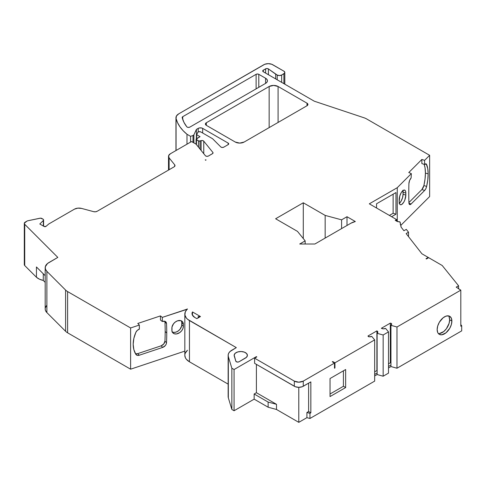 <?xml version="1.0" encoding="UTF-8"?>
<svg xmlns="http://www.w3.org/2000/svg" width="486" height="486" viewBox="0 0 486 486"><rect width="100%" height="100%" fill="white"/><g stroke="black" fill="none" stroke-linecap="round" stroke-linejoin="round"><path stroke-width="0.73" d="M258.795 87.31L258.795 74.315L257.459 74L256.116 74.315L256.116 88.853L256.116 74.315A1.895 1.094 180 0 1 258.795 74.315L258.795 87.31L258.795 74.315L265.581 78.24L265.581 83.392L189.856 127.107A1.895 1.094 180 0 1 187.183 127.107A1.895 1.094 180 0 1 186.794 126.791L183.921 122.29L182.207 117.6A1.895 1.094 180 0 1 182.195 117.454A1.895 1.094 180 0 1 182.748 116.676L182.748 119.483L182.748 116.676L182.207 117.6A56.807 32.799 0 0 0 186.794 126.791A1.895 1.094 180 0 0 187.183 127.107L188.519 127.429L189.856 127.107L265.581 83.392L266.954 82.207L267.434 80.816A6.312 3.645 180 0 1 265.581 83.392L265.581 78.24A6.312 3.645 180 0 1 267.434 80.816L266.954 79.418L265.581 78.24L265.581 83.392L189.856 127.107A1.895 1.094 180 0 1 187.183 127.107A1.895 1.094 180 0 1 186.794 126.791A56.807 32.799 0 0 1 182.207 117.6A1.895 1.094 180 0 1 182.748 116.676L182.748 119.483M408.908 202.559L421.903 189.558L408.908 202.559L421.903 189.558L423.895 185.53L426.629 186.442L427.771 179.948L428.16 173.933L427.771 168.697L426.283 164.001L424.636 164.444A4.417 1.804 -71.6 0 1 426.034 163.861A4.417 1.804 -71.6 0 1 426.629 164.499L425.177 164.013L426.629 164.499A30.952 12.636 -71.6 0 1 428.16 173.933L425.426 173.022A30.952 12.636 108.4 0 0 424.187 164.353L425.037 167.785L425.426 173.022A30.952 12.636 108.4 0 0 424.187 164.353M201.101 150.405L201.101 140.679A1.895 1.094 180 0 1 203.762 141.165L202.619 140.582L201.101 140.679L201.101 150.405L201.101 140.679L200.032 141.031L200.032 149.087L200.032 141.031A1.264 0.729 180 0 1 198.513 140.916L198.513 147.197L198.513 140.916L196.465 139.737L196.465 144.67L196.465 139.737A1.264 0.729 180 0 1 196.101 139.221A1.264 0.729 180 0 1 196.465 138.71L200.038 136.645L196.69 134.713L197.729 132.478A1.895 1.094 180 0 1 200.894 131.985L212.601 138.747L220.796 146.936A1.895 1.094 180 0 0 221.094 147.167A1.895 1.094 180 0 0 223.773 147.167L228.159 144.634L223.773 147.167A1.895 1.094 180 0 1 221.094 147.167A1.895 1.094 180 0 1 220.796 146.936L212.601 138.747L220.796 146.936A1.895 1.094 180 0 0 221.094 147.167L222.436 147.483L223.773 147.167L228.159 144.634L228.159 143.091A1.895 1.094 180 0 1 228.712 143.862A1.895 1.094 180 0 1 228.159 144.634L228.712 143.862L228.159 143.091L202.662 128.371L202.662 133.006L202.662 128.371L201.641 127.976L199.224 127.976L196.417 129.404L193.884 134.853L193.884 142.884L193.884 134.853A1.895 1.094 180 0 1 193.003 135.521L193.003 142.374L193.003 135.521L190.567 136.329L190.567 142.112L190.567 136.329L186.982 134.264L186.982 144.184L186.982 134.264L183.064 130.631L179.911 126.755L177.56 122.697L176.06 118.505A9.465 5.468 180 0 1 175.956 117.709A9.465 5.468 180 0 1 178.727 113.846L263.807 64.723A6.312 3.645 180 0 1 272.737 64.723L283.897 71.169A3.153 1.823 180 0 1 284.82 72.457A3.153 1.823 180 0 1 283.897 73.744L281.661 75.032A3.153 1.823 180 0 1 277.202 75.032L277.202 79.789L277.202 75.032L275.684 74.158L275.684 78.914L275.684 74.158L268.412 68.933L268.412 74.716L268.412 68.933L267.039 68.526L265.599 68.848A1.895 1.094 180 0 1 268.412 68.933L268.412 74.716M212.874 153.363L212.874 152.44A1.895 1.094 180 0 1 212.497 153.679L208.439 156.018A1.895 1.094 180 0 1 205.76 156.018A1.895 1.094 180 0 1 205.384 155.708L196.022 144.117L205.384 155.708A1.895 1.094 180 0 0 205.76 156.018L207.097 156.34L208.439 156.018L212.838 153.406L212.874 152.44A1.895 1.094 180 0 1 213.05 152.902A1.895 1.094 180 0 1 212.497 153.679L208.439 156.018A1.895 1.094 180 0 1 205.76 156.018A1.895 1.094 180 0 1 205.384 155.708L196.022 144.117L191.557 141.541L196.022 144.117L191.557 141.541L170.367 153.776A6.312 3.645 180 0 0 168.514 156.352A6.312 3.645 180 0 0 169.11 157.895L168.612 155.72L170.367 153.776A6.312 3.645 180 0 0 169.11 157.895L169.11 169.736L169.11 157.895L174.699 164.815A3.153 1.823 180 0 1 174.996 165.586A3.153 1.823 180 0 1 174.067 166.874L174.948 165.902L174.699 164.815L169.11 157.895L169.11 169.736M135.673 353.765L137.708 353.638L161.121 345.832L163.764 343.954L164.948 341.117A251.766 178.028 135 0 0 165.179 331.47A251.766 178.028 135 0 0 164.948 321.975L166.522 323.548A251.766 178.028 -45 0 1 166.759 333.044L165.179 331.47A251.766 178.028 135 0 0 164.948 321.975A4.417 3.123 135 0 0 164.833 321.289A4.417 3.123 135 0 1 164.948 321.975L166.522 323.548A251.766 178.028 -45 0 1 166.759 333.044L165.179 331.47A251.766 178.028 135 0 0 164.948 321.975L166.522 323.548L166.182 322.333L165.343 321.501L162.701 321.386A4.417 3.123 -45 0 1 165.823 321.872A4.417 3.123 -45 0 1 166.522 323.548A251.766 178.028 -45 0 1 166.759 333.044A251.766 178.028 -45 0 1 166.522 342.697A4.417 3.123 -45 0 1 162.701 347.411L139.288 355.217A4.417 3.123 -45 0 1 136.165 354.731A4.417 3.123 -45 0 1 135.843 354.324A30.952 21.888 -45 0 1 135.843 332.381A4.417 3.123 -45 0 1 139.288 329.192L137.252 330.419L135.843 332.381L133.857 338.384L133.182 344.24L133.857 349.641L135.843 354.324L137.252 355.339L139.288 355.217A4.417 3.123 -45 0 1 135.843 354.324A30.952 21.888 -45 0 1 135.843 332.381A4.417 3.123 -45 0 1 139.288 329.192L139.361 325.043L137.781 323.463L160.453 315.906L162.318 317.388L162.318 321.513L160.453 320.031L160.453 315.906L162.318 317.388L162.318 321.513L160.453 320.031L160.453 315.906L137.781 323.463L139.361 325.043L130.613 327.959L67.603 291.582A12.624 7.29 180 0 1 65.598 290.075L65.598 331.3A12.624 7.29 0 0 0 67.603 332.813L67.603 291.582A12.624 7.29 180 0 1 65.598 290.075L46.887 271.358L45.435 269.135L45.301 266.765L47.555 263.473L57.816 257.41L24.725 224.313A3.153 1.823 180 0 1 24.3 223.402A3.153 1.823 180 0 1 25.223 222.114L27.107 221.027A1.895 1.094 180 0 1 27.799 220.772L39.901 218.232A1.895 1.094 180 0 1 42.063 218.603L43.029 219.162A1.895 1.094 180 0 1 43.588 219.933A1.895 1.094 180 0 1 43.333 220.48L39.809 223.997L44.08 226.464L46.018 226.355A1.264 0.729 180 0 1 44.08 226.464L39.809 223.997L44.08 226.464A1.264 0.729 180 0 0 46.018 226.355L48.74 223.997L74.467 209.144A6.312 3.645 180 0 1 81.593 208.421L93.579 211.647L95.463 211.793L97.145 211.282A3.153 1.823 180 0 1 93.579 211.647L81.593 208.421L93.579 211.647A3.153 1.823 180 0 0 97.145 211.282L174.067 166.874A3.153 1.823 180 0 0 174.699 164.815L169.11 157.895M439.466 333.524L443.724 331.549L446.379 328.749L449.088 323.366L449.647 319.788A10.413 6.014 120 0 1 445.82 329.459A10.413 6.014 120 0 1 438.317 333.493A10.413 6.014 120 0 0 445.82 329.459A10.413 6.014 120 0 0 449.647 319.788L451.883 321.076A10.413 6.014 -60 0 1 447.333 331.555A10.413 6.014 -60 0 1 439.308 334.344A10.413 6.014 -60 0 1 437.151 329.581A10.413 6.014 -60 0 1 441.701 319.095A10.413 6.014 -60 0 1 449.726 316.307A10.413 6.014 -60 0 1 451.883 321.076L451.318 324.654L449.726 328.336L445.954 332.837L441.701 334.811L439.308 334.344L438.396 333.584L437.716 332.509L437.151 329.581L437.716 326.003L439.308 322.321L443.08 317.814L445.954 316.155L448.608 315.894L449.726 316.307L451.318 318.148L451.883 321.076A10.413 6.014 -60 0 1 444.514 333.833A10.413 6.014 -60 0 1 437.151 329.581A10.413 6.014 -60 0 1 444.514 316.823A10.413 6.014 -60 0 1 451.883 321.076L449.647 319.788L449.088 316.854M239.015 361.772A1.895 1.094 180 0 1 236.336 361.772A1.895 1.094 180 0 1 235.807 361.189L234.246 356.001L235.996 361.505L237.672 362.094L239.015 361.772A1.895 1.094 180 0 1 236.336 361.772A1.895 1.094 180 0 1 235.807 361.189L234.167 355.029L235.291 353.201L237.818 351.919L241.105 351.524L244.306 352.107L246.602 353.529L247.398 355.412L246.493 357.277L239.015 361.772L245.46 358.054A6.628 3.827 0 0 0 247.398 355.345A6.628 3.827 0 0 0 240.77 351.518A6.628 3.827 0 0 0 234.149 355.345A6.628 3.827 0 0 0 234.246 356.001A6.628 3.827 0 0 1 242.775 351.7A6.628 3.827 0 0 1 245.46 358.054L239.015 361.772M383.15 376.219L388.502 373.127L388.502 331.895L383.15 334.988L383.15 376.219L388.502 373.127L388.502 331.895L383.15 334.988L383.15 376.219L388.502 373.127L388.502 331.895L383.15 334.988L377.106 333.311L377.124 374.542L383.15 376.219L377.124 374.542L383.15 376.219L383.15 334.988L377.106 333.311L377.124 372.999L374.67 374.414L377.124 372.999L377.124 374.542L374.67 375.964L377.124 374.542L377.124 372.999L374.67 374.414M43.333 226.033L43.333 220.48L39.809 223.997L43.333 220.48L43.333 226.033L43.57 219.787L43.029 219.162A1.895 1.094 180 0 1 43.333 220.48M391.382 324.909L391.382 323.421A3.153 1.823 180 0 1 391.661 324.168A3.153 1.823 180 0 1 390.944 325.322L391.625 323.907L391.382 323.421L391.382 324.909L391.382 323.421L390.313 323.123L381.364 328.293A3.153 1.823 180 0 0 385.598 328.408L388.502 331.895L385.598 328.408A3.153 1.823 180 0 1 381.364 328.293L383.442 328.822L385.598 328.408L388.502 331.895M192.48 311.939L200.469 316.55L192.48 311.939L200.469 316.55L196.842 318.646L194.801 317.467L196.842 318.646L200.469 316.55L196.842 318.646L194.801 317.467A9.465 5.468 180 0 1 192.031 313.604A9.465 5.468 180 0 1 192.48 311.939L192.48 315.268L192.48 311.939L192.037 313.409L192.298 314.892L194.801 317.467A9.465 5.468 180 0 1 192.48 311.939L192.48 315.268M200.032 149.087L200.032 141.031L201.101 140.679L198.847 141.055L196.101 139.221L200.038 136.645L196.69 134.713L196.69 138.577L196.69 134.713L197.917 132.216L199.066 131.706L200.894 131.985L212.601 138.747L200.894 131.985A1.895 1.094 180 0 0 197.729 132.478L196.69 134.713L196.69 138.577M198.203 131.998L198.203 128.371L198.203 131.998L198.203 128.371L196.417 129.404L196.417 138.741L196.417 129.404L193.884 134.853L193.003 135.521L190.567 136.329L186.982 134.264A63.119 36.444 180 0 1 176.06 118.505L176.436 115.99L178.727 113.846L264.767 64.273L268.272 63.654L271.777 64.273L283.897 71.169L284.82 72.457L284.577 73.149L281.661 75.032L279.432 75.567L277.202 75.032L268.412 68.933A1.895 1.094 180 0 0 265.599 68.848L263.26 70.197L263.26 71.74A1.895 1.094 180 0 1 262.707 70.968A1.895 1.094 180 0 1 263.26 70.197L263.26 71.74L314.278 101.197L364.02 117.776A12.624 7.29 180 0 1 366.638 118.936L429.642 155.313L424.594 160.362L424.594 164.487L421.86 163.575L421.86 159.451L408.775 172.542L411.338 173.617L408.775 172.542L421.86 159.451L424.594 160.362L424.594 164.487L421.86 163.575L421.86 159.451L424.594 160.362L424.594 164.487L421.86 163.575L421.86 159.451L408.775 172.542L411.338 173.617L397.269 187.693L369.311 203.828L396.576 219.569L396.576 221.118M281.661 82.365L281.661 75.032A3.153 1.823 180 0 1 277.202 75.032L277.202 79.789M265.599 73.088L265.599 68.848L265.599 73.088L265.599 68.848L262.847 70.549L263.26 71.74L314.278 101.197L364.02 117.776A12.624 7.29 180 0 1 366.638 118.936L429.642 155.313L429.642 196.544L400.768 225.419M425.177 164.013L426.629 164.499A30.952 12.636 -71.6 0 1 428.16 173.933L425.426 173.022L425.037 179.036L423.895 185.53L426.629 186.442A4.417 1.804 -71.6 0 1 424.636 190.469L421.903 189.558A4.417 1.804 108.4 0 0 423.895 185.53A4.417 1.804 108.4 0 1 421.903 189.558L424.636 190.469L411.12 203.992L408.951 203.27L411.12 203.992A4.417 1.804 -71.6 0 1 409.722 204.576A4.417 1.804 -71.6 0 1 408.914 202.759A251.766 102.783 -71.6 0 1 408.914 183.611A4.417 1.804 -71.6 0 1 411.12 177.961L411.338 173.617L397.269 187.693L397.269 221.501L397.269 187.693L369.311 203.828L396.576 219.569L395.233 220.346L397.092 221.416A1.58 0.911 180 0 0 398.465 221.671A1.58 0.911 180 0 1 400.294 222.57L400.294 224.411A13.887 8.019 180 0 1 401.053 227.071L400.148 222.187L398.465 221.671A1.58 0.911 180 0 1 397.092 221.416L398.465 221.671A1.58 0.911 180 0 1 400.294 222.57L400.294 224.411A13.887 8.019 180 0 1 401.053 227.023A13.887 8.019 180 0 1 401.053 227.071L403.921 230.747L406.308 229.368L408.526 232.211L406.144 233.59L421.921 253.789L406.144 233.59L408.526 232.211L408.526 236.646M388.502 363.85L390.313 362.805L390.313 323.123L391.382 323.421L390.313 323.123L390.313 362.805L388.502 363.85L390.313 362.805L390.944 362.981M391.382 323.421A3.153 1.823 180 0 1 390.944 325.322L390.957 365.01L388.502 366.426L390.957 365.01L390.957 366.553L396.983 368.23L396.983 326.999L390.944 325.322L390.957 366.553L396.983 368.23L396.983 326.999L390.944 325.322L390.957 365.01L388.502 366.426M374.67 371.839L376.899 370.551A3.153 1.823 0 0 1 377.106 370.684A3.153 1.823 0 0 0 376.899 370.551L376.899 330.869A3.153 1.823 180 0 1 377.822 332.157A3.153 1.823 180 0 1 377.106 333.311L377.822 332.066L376.899 330.869L367.951 336.033L369.305 336.792L371.76 336.397A3.153 1.823 180 0 1 368.467 336.652L367.951 336.033L368.467 336.652A3.153 1.823 180 0 0 371.76 336.397L374.67 339.884L374.67 381.115L374.67 339.884L334.945 362.817L334.945 367.975L334.502 367.714M206.094 159.949A8.207 4.739 180 0 1 205.256 159.864L205.572 160.252L206.094 159.949A8.207 4.739 180 0 1 205.256 159.864L205.572 160.252L206.094 159.949A8.207 4.739 180 0 1 205.256 159.864L205.572 160.252L206.094 159.949M198.185 317.133L198.191 316.653A13.274 7.667 -120 0 1 200.372 316.611A13.274 7.667 -120 0 0 198.191 316.653L198.537 317.741M401.053 227.029L403.921 230.747L406.308 229.368L408.526 232.211L406.144 233.59L421.921 253.789L428.227 257.428L428.227 257.945M428.227 257.428L425.997 258.716L426.441 258.977L428.67 257.683L426.441 258.977L425.997 258.716L428.227 257.428L421.921 253.789L428.227 257.428L425.997 258.716L426.441 258.977L428.67 257.683L442.199 265.496L428.67 257.683L442.199 265.496L458.577 285.774L442.199 265.496L458.577 285.774L458.577 288.866L458.577 285.774L456.202 287.141L460.807 290.154L456.202 287.141L458.577 285.774L458.577 288.866M330.037 394L343.426 386.267L330.037 394L343.426 386.267L343.426 370.806L343.426 386.267L345.655 387.555L330.037 396.576L330.037 378.539L345.655 369.518L345.655 387.555L330.037 396.576L330.037 378.539L345.655 369.518L345.655 387.555L330.037 396.576L330.037 378.539L345.655 369.518L345.655 387.555L343.426 386.267L343.426 370.806M171.983 331.865L173.848 332.418L176.041 332.102L178.24 330.954L180.099 329.162L181.673 325.869L181.782 322.716L181.345 320.79M283.897 83.653L283.897 73.744L283.897 83.653L283.897 73.744L281.661 75.032M399.128 203.476L401.041 201.253L402.523 197.772L403.082 194.206L402.833 190.324M389.395 215.426L393.131 213.269L389.395 215.426L393.131 213.269L393.131 194.2L393.131 213.269L395.962 214.211L391.631 216.713M376.899 330.869L376.899 370.551L376.899 330.869L367.951 336.033L376.899 330.869A3.153 1.823 180 0 1 377.106 333.311L377.124 372.999M332.716 362.046L332.716 361.529L332.716 362.046L332.716 361.529L332.266 361.791L334.502 363.078L332.266 361.791L332.716 361.529L334.945 362.817L334.945 367.975L334.502 368.23L334.502 363.078L303.258 381.115A6.312 3.645 180 0 1 294.334 381.115L294.334 386.267L254.609 363.334L254.609 358.182L294.334 381.115L294.334 386.267A6.312 3.645 0 0 0 303.258 386.267L303.258 381.115L298.793 382.184L294.334 381.115L294.334 386.267L254.609 363.334L254.609 358.182L294.334 381.115L254.609 358.182L256.839 356.894L254.609 358.182L254.609 363.334L295.288 386.722L298.793 387.336L302.298 386.722L310.846 381.887L310.846 412.808L308.616 411.521L308.616 383.175L308.616 411.521L306.909 412.505L309.953 413.325L310.846 412.808L308.616 411.521L306.909 412.505L309.953 413.325L310.846 412.808L308.616 411.521L308.616 383.175M305.153 244.008L305.153 240.874L305.153 244.008L305.153 240.874L299.722 244.008L314.892 244.008L351.014 223.159A12.624 7.29 180 0 1 355.327 221.525L346.998 216.713L341.597 219.836L341.597 228.596L341.597 219.836L325.158 215.407L303.288 202.784L275.617 218.761L297.487 231.385L305.153 240.874L299.722 244.008L314.892 244.008L351.014 223.159L355.327 221.525L346.998 216.713L341.597 219.836L325.158 215.407L303.288 202.784L275.617 218.761L297.487 231.385L305.153 240.874L299.722 244.008L314.892 244.008L351.014 223.159A12.624 7.29 180 0 1 355.327 221.525L346.998 216.713L341.597 219.836L341.597 228.596M346.998 225.474L346.998 216.713M458.577 285.774L456.202 287.141L460.807 290.154L396.983 326.999L460.807 290.154L460.807 326.228L461.7 325.711L460.807 326.228L460.807 290.154L460.807 326.228L461.7 325.711L460.807 324.612L461.7 325.711L461.7 330.869L461.7 325.711L460.807 324.612M449.647 319.788A10.413 6.014 120 0 0 448.487 315.876A10.413 6.014 120 0 1 449.647 319.788L451.883 321.076M254.609 358.182L256.839 356.894L256.395 356.633L256.839 356.894L256.395 356.633L234.076 369.518L231.846 368.23L228.335 356.596L228.335 397.827L231.846 409.461L234.076 410.749L234.076 369.518L231.846 368.23L231.846 409.461L234.076 410.749L254.16 399.152L254.16 394L268.138 402.068L276.504 404.322L256.395 392.712L254.16 394L268.138 402.068L276.504 404.322L256.395 392.712L256.395 364.366L256.395 392.712L254.16 394L268.138 402.068L276.504 404.322L256.395 392.712L254.16 394L254.16 399.152L268.138 407.219L276.504 409.473L298.793 422.346L306.909 417.656L309.953 418.476L374.67 381.115L309.953 418.476L374.67 381.115L374.67 339.884L334.945 362.817L334.945 367.975L334.502 368.23L334.502 363.078L303.258 381.115A6.312 3.645 180 0 1 294.334 381.115M231.846 368.23L228.335 356.596L228.335 397.827L231.846 409.461L231.846 368.23L231.846 409.461L234.076 410.749L234.076 369.518L256.395 356.633L256.395 357.149L256.395 356.633L234.076 369.518L231.846 368.23L228.335 356.596L228.177 354.859L228.736 353.146L229.987 351.56L236.311 347.618L187.705 319.363L186.338 318.014L184.899 315.013L185.3 311.903L187.274 308.932L186.691 309.819L186.691 309.266L162.318 317.388L162.318 321.513L160.453 320.031L160.453 315.906L137.781 323.463L139.361 325.043L130.613 327.959L67.603 291.582A12.624 7.29 180 0 1 65.598 290.075L65.598 331.3A12.624 7.29 0 0 0 67.603 332.813L67.603 291.582L67.603 332.813L130.613 369.19L130.613 327.959L67.603 291.582M181.782 324.776A6.628 4.684 135 0 1 178.423 330.82A6.628 4.684 135 0 1 172.281 332.029A6.628 4.684 135 0 0 178.423 330.82A6.628 4.684 135 0 0 181.782 324.776L183.362 326.355A6.628 4.684 -45 0 1 179.358 332.843A6.628 4.684 -45 0 1 172.937 332.953A6.628 4.684 -45 0 1 171.88 330.176L171.88 328.117A6.628 4.684 -45 0 1 175.883 321.629A6.628 4.684 -45 0 1 182.305 321.519A6.628 4.684 -45 0 1 183.362 324.29L183.362 326.355A6.628 4.684 -45 0 1 177.621 333.675A6.628 4.684 -45 0 1 171.88 330.176L171.88 328.117A6.628 4.684 -45 0 1 177.621 320.79A6.628 4.684 -45 0 1 183.362 324.29L183.362 326.355L181.782 324.776L181.782 322.716L183.362 324.29L183.252 323.275L182.396 321.604L180.81 320.645L177.621 320.79L175.428 321.939L173.563 323.731L171.989 327.023L171.989 331.197L172.852 332.861L174.431 333.827L176.503 333.949L179.82 332.533L181.679 330.741L182.924 328.566L183.362 326.355L181.782 324.776L181.782 322.716A6.628 4.684 135 0 0 181.381 320.863A6.628 4.684 135 0 1 181.782 322.716L183.362 324.29L183.362 326.355M137.708 353.638A4.417 3.123 135 0 1 135.479 353.705A4.417 3.123 135 0 0 137.708 353.638L139.288 355.217L137.708 353.638L161.121 345.832L162.701 347.411L139.288 355.217L137.708 353.638L161.121 345.832A4.417 3.123 135 0 0 164.948 341.117L166.522 342.697A4.417 3.123 -45 0 1 162.701 347.411L165.343 345.534L166.182 344.137L166.522 342.697L164.948 341.117A251.766 178.028 135 0 0 165.179 331.47L166.759 333.044A251.766 178.028 -45 0 1 166.522 342.697L164.948 341.117A251.766 178.028 135 0 0 165.179 331.47M164.948 341.117A4.417 3.123 135 0 1 161.121 345.832L162.701 347.411L139.288 355.217M162.318 321.513L162.701 321.386A4.417 3.123 -45 0 1 166.522 323.548M24.3 223.402L24.3 264.633A3.153 1.823 0 0 0 24.725 265.544L24.725 224.313L24.324 223.165L27.107 221.027A1.895 1.094 180 0 1 27.799 220.772L40.496 218.165L43.029 219.162L42.063 218.603A1.895 1.094 180 0 0 39.901 218.232L27.799 220.772A1.895 1.094 180 0 0 27.107 221.027L25.223 222.114A3.153 1.823 180 0 0 24.725 224.313L57.816 257.41L24.725 224.313L24.725 265.544L36.444 277.263A14.076 8.128 0 0 0 43.272 280.446L43.272 273.788L43.272 280.446L45.192 282.372L43.272 280.446L39.421 279.171L36.444 277.263A14.076 8.128 0 0 0 43.272 280.446L43.272 273.788M45.192 275.708L36.444 266.96L45.192 275.708L36.444 266.96L36.444 277.263L36.444 266.96L36.444 277.263L24.725 265.544L24.324 264.396M174.699 166.358L174.699 164.815M201.101 140.679A1.895 1.094 180 0 1 203.762 141.165L212.874 152.44L203.762 141.165L203.762 153.704M196.417 138.741L196.417 129.404L198.203 128.371A3.153 1.823 180 0 1 202.662 128.371L202.662 133.006M176.06 150.49L176.06 118.505A9.465 5.468 180 0 1 178.727 113.846L263.807 64.723A6.312 3.645 180 0 1 272.737 64.723L283.897 71.169A3.153 1.823 180 0 1 283.897 73.744M405.816 193.057A6.628 2.703 -71.6 0 0 402.505 190.955A6.628 2.703 -71.6 0 0 399.188 199.685L399.255 202.735L399.747 204.193L400.664 204.77L401.855 204.387L403.775 202.164L404.85 199.916L405.816 195.117A6.628 2.703 -71.6 0 1 403.927 201.897A6.628 2.703 -71.6 0 1 400.409 204.715A6.628 2.703 -71.6 0 1 399.188 201.745L399.188 199.685A6.628 2.703 -71.6 0 1 401.084 192.899A6.628 2.703 -71.6 0 1 404.601 190.081A6.628 2.703 -71.6 0 1 405.816 193.057L403.082 192.146A6.628 2.703 108.4 0 0 402.912 190.591A6.628 2.703 108.4 0 1 403.082 192.146L403.082 194.206L405.816 195.117L405.816 193.057L403.082 192.146L403.082 194.206L405.816 195.117L405.755 192.061L405.257 190.609L404.346 190.026L402.505 190.955L401.236 192.638L399.747 196.119L399.188 201.745A6.628 2.703 -71.6 0 0 402.505 203.841A6.628 2.703 -71.6 0 0 405.816 195.117L405.816 193.057L403.082 192.146M403.082 194.206A6.628 2.703 108.4 0 1 399.364 203.3A6.628 2.703 108.4 0 0 403.082 194.206L405.816 195.117M425.426 173.022A30.952 12.636 108.4 0 1 423.895 185.53A30.952 12.636 108.4 0 0 425.426 173.022L428.16 173.933A30.952 12.636 -71.6 0 1 426.629 186.442A4.417 1.804 -71.6 0 1 424.636 190.469L411.12 203.992A4.417 1.804 -71.6 0 1 408.914 202.759A251.766 102.783 -71.6 0 1 408.914 183.611A4.417 1.804 -71.6 0 1 411.12 177.961L409.595 180.488L408.914 183.611A251.766 102.783 -71.6 0 0 408.914 202.759L409.595 204.515L411.12 203.992L408.951 203.27M424.594 164.487L424.636 164.444A4.417 1.804 -71.6 0 1 426.629 164.499M393.131 213.269L395.962 214.211L395.962 192.565L376.547 203.78L376.547 208.008L376.547 203.78L395.962 192.565L395.962 214.211L393.131 213.269L393.131 194.2M269.153 127.605L269.153 86.484L269.153 127.605L269.153 86.484L206.325 122.758L205.402 124.045L206.325 125.333A3.153 1.823 180 0 1 205.402 124.045A3.153 1.823 180 0 1 206.325 122.758L206.325 125.333L235.248 142.027A6.312 3.645 180 0 0 244.172 142.027L307 105.754L307 103.178A3.153 1.823 180 0 1 307 105.754L244.172 142.027A6.312 3.645 180 0 1 235.248 142.027L239.707 143.097L244.172 142.027L307 105.754L307 103.178A3.153 1.823 180 0 1 307.924 104.466A3.153 1.823 180 0 1 307 105.754L307.924 104.466L307 103.178L278.083 86.484L278.083 122.448L278.083 86.484L273.618 85.415L269.153 86.484A6.312 3.645 180 0 1 278.083 86.484L278.083 122.448M46.018 226.355L48.74 223.997L74.467 209.144L77.833 208.136L81.593 208.421A6.312 3.645 180 0 0 74.467 209.144L48.74 223.997L46.018 226.355M396.576 219.569L395.233 220.346L396.576 219.569L369.311 203.828L397.269 187.693L411.338 173.617L411.12 177.961L411.338 173.617M390.313 323.123L381.364 328.293L390.313 323.123L390.313 362.805M374.67 339.884L371.76 336.397L374.67 339.884L334.945 362.817L332.716 361.529L332.266 361.791L334.502 363.078L303.258 381.115L303.258 386.267L310.846 381.887L310.846 412.808L310.846 381.887L303.258 386.267L303.258 381.115M184.826 314.12L184.826 355.345A15.777 9.113 0 0 0 189.449 361.791L189.449 320.56A15.777 9.113 180 0 1 187.487 309.053A15.777 9.113 180 0 0 184.826 314.12A15.777 9.113 180 0 0 189.449 320.56L236.311 347.618L231.846 350.193A12.624 7.29 180 0 0 228.335 356.596A12.624 7.29 180 0 1 228.147 355.345A12.624 7.29 180 0 1 231.846 350.193L236.311 347.618L189.449 320.56L189.449 361.791L228.147 384.134L189.449 361.791L186.338 359.239L185.397 357.775L184.826 355.315M187.274 309.248L162.318 317.388L160.453 315.906M256.116 88.853L256.116 74.315A1.895 1.094 180 0 1 258.795 74.315L265.581 78.24A6.312 3.645 180 0 1 265.581 83.392M256.116 74.315L182.748 116.676M341.597 219.836L325.158 215.407L325.158 238.085L325.158 215.407L303.288 202.784L275.617 218.761L297.487 231.385L305.153 240.874M303.288 238.565L303.288 202.784M390.957 365.01L390.957 366.553L388.502 367.975L390.957 366.553L396.983 368.23L461.7 330.869L396.983 368.23L396.983 326.999L390.944 325.322M308.616 411.521L306.909 412.505L309.953 413.325L309.953 418.476L309.953 413.325L310.846 412.808M234.076 369.518L234.076 410.749L254.16 399.152L268.138 407.219L268.138 402.068L268.138 407.219L276.504 409.473L276.504 404.322L276.504 409.473L298.793 422.346L298.793 387.336L298.793 422.346L306.909 417.656L306.909 412.505L306.909 417.656L309.953 418.476L309.953 413.325M228.147 355.345L228.147 396.576A12.624 7.29 0 0 0 228.335 397.827L228.177 396.09M139.361 325.043L139.361 329.168L139.361 325.043L130.613 327.959L130.613 369.19L130.613 327.959M184.826 351.117L130.613 369.19L184.826 351.117L130.613 369.19L67.603 332.813L130.613 369.19M65.598 290.075L46.887 271.358L46.887 312.589L65.598 331.3L65.598 290.075L46.887 271.358L46.887 312.589L65.598 331.3A12.624 7.29 0 0 0 67.603 332.813M46.887 271.358A12.624 7.29 180 0 1 45.192 267.713A12.624 7.29 180 0 1 48.892 262.562L57.816 257.41L48.892 262.562A12.624 7.29 180 0 0 46.887 271.358L46.887 312.589L45.435 310.366L45.204 309.181M45.192 267.713L45.192 308.944A12.624 7.29 0 0 0 46.887 312.589L65.598 331.3M228.159 144.634L228.159 143.091A1.895 1.094 180 0 1 228.159 144.634L228.159 143.091L202.662 128.371A3.153 1.823 180 0 0 198.203 128.371M265.599 68.848L263.26 70.197L263.26 71.74L314.278 101.197L364.02 117.776A12.624 7.29 180 0 1 366.638 118.936L429.642 155.313L424.594 160.362L421.86 159.451M429.642 155.313L429.642 196.544L429.642 155.313L424.594 160.362M421.903 189.558L424.636 190.469L425.809 188.744L426.629 186.442L423.895 185.53M307 105.754L307 103.178L278.083 86.484A6.312 3.645 180 0 0 269.153 86.484L206.325 122.758L206.325 125.333L235.248 142.027L206.325 125.333A3.153 1.823 180 0 1 206.325 122.758L206.325 125.333M185.3 353.134L187.487 350.285A15.777 9.113 0 0 0 189.449 361.791L228.147 384.134M45.301 307.99L46.498 305.718M196.465 144.67L196.465 139.737A1.264 0.729 180 0 1 196.465 138.71L200.038 136.645L196.69 134.713M198.513 147.197L198.513 140.916L196.465 139.737M383.15 334.988L377.106 333.311M200.032 141.031A1.264 0.729 180 0 1 198.513 140.916M196.417 129.404L193.884 134.853L193.884 142.884M193.884 134.853A1.895 1.094 180 0 1 193.003 135.521L193.003 142.374M277.202 75.032L275.684 74.158L275.684 78.914M200.372 316.611A13.274 7.667 -120 0 0 198.191 316.653M401.053 227.071L403.921 230.747L406.308 229.368L408.526 232.211M193.003 135.521L190.567 136.329L190.567 142.112M258.795 74.315L265.581 78.24M275.684 74.158L268.412 68.933M343.426 386.267L345.655 387.555M332.716 361.529L334.945 362.817M334.502 363.078L334.502 368.23L334.945 367.975M294.334 386.267A6.312 3.645 0 0 0 303.258 386.267M181.782 322.716L183.362 324.29M161.121 345.832L162.701 347.411M166.759 333.044A251.766 178.028 -45 0 1 166.522 342.697M187.274 308.932L186.691 309.819M24.725 263.722A3.153 1.823 0 0 0 24.725 265.544L24.725 224.313M190.567 136.329L186.982 134.264L186.982 144.184M263.26 71.74A1.895 1.094 180 0 1 263.26 70.197M424.636 190.469L411.12 203.992M428.16 173.933A30.952 12.636 -71.6 0 1 426.629 186.442M376.547 208.008L376.547 203.78L395.962 192.565L395.962 214.211M212.874 152.44L203.762 141.165M228.159 143.091L202.662 128.371M186.982 134.264A63.119 36.444 180 0 1 176.06 118.505M460.807 290.154L396.983 326.999M186.691 309.266L162.318 317.388M307 103.178L278.083 86.484M269.153 86.484L206.325 122.758M325.158 238.085L325.158 215.407M461.7 325.711L461.7 330.869L396.983 368.23M388.502 367.975L390.957 366.553M374.67 375.964L377.124 374.542M306.909 412.505L306.909 417.656L309.953 418.476M298.793 387.336L298.793 422.346L306.909 417.656M276.504 404.322L276.504 409.473L298.793 422.346M256.395 356.633L256.395 357.149M256.395 364.366L256.395 392.712M268.138 402.068L268.138 407.219L276.504 409.473M254.16 394L254.16 399.152L268.138 407.219M234.076 410.749L254.16 399.152M228.335 356.596L228.335 397.827L231.846 409.461M228.335 395.325A12.624 7.29 0 0 0 228.335 397.827M189.449 320.56L189.449 361.791M46.887 305.299A12.624 7.29 0 0 0 46.887 312.589M43.272 280.446L45.192 282.372M24.725 265.544L36.444 277.263M397.269 221.501L397.269 187.693M196.101 139.221L196.101 144.214M43.588 219.933L43.588 226.178M198.148 316.902L198.148 317.893M168.514 156.395L168.514 170.082M175.956 117.709L175.956 150.551M284.82 72.457L284.82 84.187"/></g></svg>
